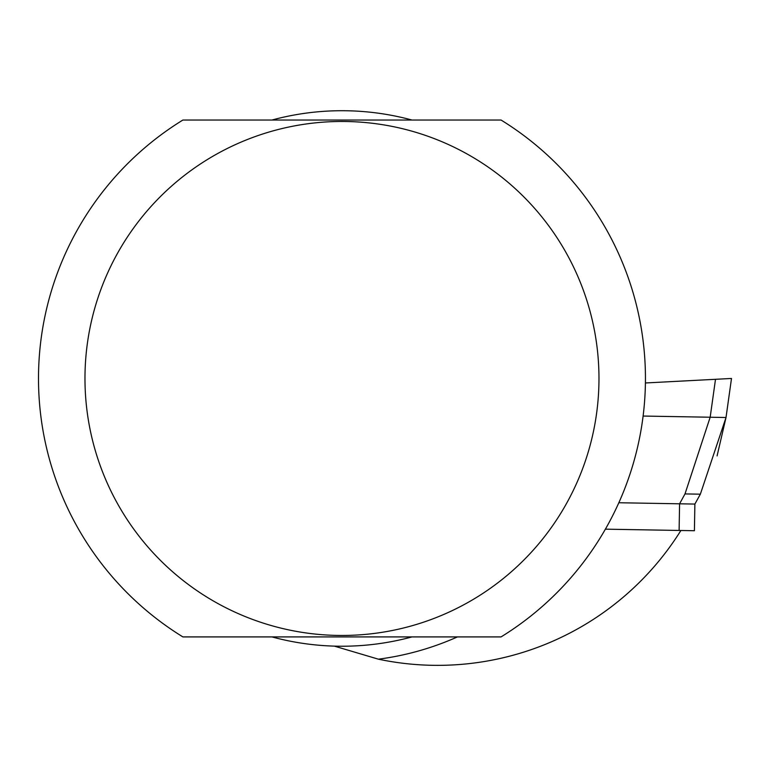 <?xml version="1.0" encoding="UTF-8"?>
<svg xmlns="http://www.w3.org/2000/svg" width="770" height="770" viewBox="0 0 770 770"><rect width="100%" height="100%" fill="white"/><g stroke="black" fill="none" stroke-linecap="round" stroke-linejoin="round"><path stroke-width="1.16" d="M605.384 529.163L680.901 530.482A286.883 286.883 0 0 1 378.388 659.178L334.324 646.117M411.998 120.033A267.758 267.758 0 0 0 271.954 120.033M271.954 636.915A267.758 267.758 0 0 0 411.998 636.915M618.83 502.743L694.877 504.071L700.354 494.186L685.002 493.916L679.583 503.801L679.111 530.453M717.082 455.888L726.014 417.504L700.354 494.186L694.877 504.071L694.415 530.722L680.901 530.482M684.184 503.878L680.141 503.811M645.414 382.969L731.5 378.465L715.503 379.302L710.171 417.225L685.002 493.916M643.114 416.05L726.014 417.504L731.5 378.465M598.973 378.474A256.997 256.997 0 0 0 207.255 159.611A256.997 256.997 0 0 0 216.62 602.823A256.997 256.997 0 0 0 598.973 378.474M182.894 120.033A303.476 303.476 0 0 0 182.894 636.915L501.049 636.915A303.476 303.476 0 0 0 501.049 120.033L182.894 120.033M457.428 636.915A283.062 283.062 0 0 1 378.388 659.178"/></g></svg>

